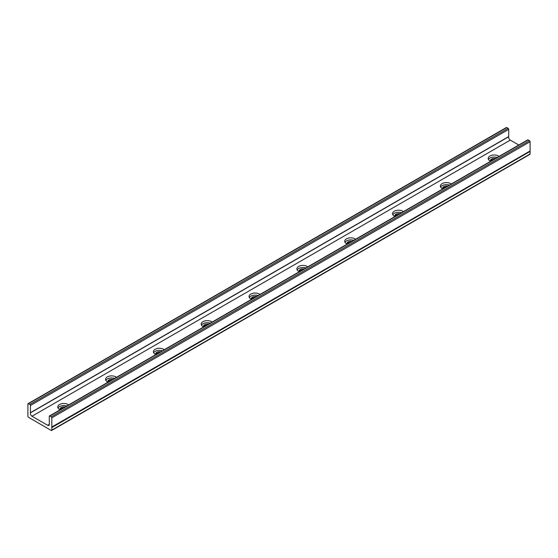 <?xml version="1.0" encoding="UTF-8"?>
<svg xmlns="http://www.w3.org/2000/svg" width="558" height="558" viewBox="0 0 558 558"><rect width="100%" height="100%" fill="white"/><g stroke="black" fill="none" stroke-linecap="round" stroke-linejoin="round"><path stroke-width="0.84" d="M490.712 161.227A3.725 2.148 180 0 1 490.503 160.516A3.725 2.148 180 0 1 495.455 158.486M490.608 161.039A3.725 2.148 180 0 1 493.858 159.414M60.257 409.746A3.725 2.148 180 0 1 60.048 409.035A3.725 2.148 180 0 1 65.007 407.005M60.159 409.558A3.725 2.148 180 0 1 63.403 407.933M108.085 382.139A3.725 2.148 180 0 1 107.875 381.428A3.725 2.148 180 0 1 112.835 379.391M107.987 381.944A3.725 2.148 180 0 1 111.23 380.319M155.912 354.525A3.725 2.148 180 0 1 155.703 353.814A3.725 2.148 180 0 1 160.662 351.784M155.815 354.33A3.725 2.148 180 0 1 159.058 352.705M203.74 326.911A3.725 2.148 180 0 1 203.531 326.2A3.725 2.148 180 0 1 208.49 324.17M203.642 326.716A3.725 2.148 180 0 1 206.885 325.091M251.567 299.297A3.725 2.148 180 0 1 251.358 298.586A3.725 2.148 180 0 1 256.317 296.556M251.47 299.102A3.725 2.148 180 0 1 254.713 297.477M299.395 271.683A3.725 2.148 180 0 1 299.186 270.972A3.725 2.148 180 0 1 304.145 268.942M299.297 271.488A3.725 2.148 180 0 1 302.548 269.87M347.222 244.069A3.725 2.148 180 0 1 347.013 243.358A3.725 2.148 180 0 1 351.972 241.328M347.125 243.874A3.725 2.148 180 0 1 350.375 242.256M395.057 216.455A3.725 2.148 180 0 1 394.841 215.744A3.725 2.148 180 0 1 399.8 213.714M394.952 216.26A3.725 2.148 180 0 1 398.203 214.642M442.885 188.841A3.725 2.148 180 0 1 442.675 188.13A3.725 2.148 180 0 1 447.628 186.1M442.78 188.653A3.725 2.148 180 0 1 446.03 187.028M499.089 156.393A6.026 3.481 0 0 0 498.482 155.989A6.026 3.481 0 0 0 491.919 155.236A6.026 3.481 0 0 0 488.201 158.444A6.026 3.481 0 0 0 489.966 160.906A6.026 3.481 0 0 0 490.67 161.255M497.185 157.489A6.026 3.481 0 0 0 488.473 159.483M68.634 404.913A6.026 3.481 0 0 0 68.034 404.508A6.026 3.481 0 0 0 61.471 403.755A6.026 3.481 0 0 0 57.753 406.963A6.026 3.481 0 0 0 59.518 409.426A6.026 3.481 0 0 0 60.215 409.774M66.737 406.008A6.026 3.481 0 0 0 58.025 408.003M116.462 377.299A6.026 3.481 0 0 0 115.862 376.894A6.026 3.481 0 0 0 109.298 376.141A6.026 3.481 0 0 0 105.581 379.356A6.026 3.481 0 0 0 107.345 381.811A6.026 3.481 0 0 0 108.043 382.16M114.564 378.394A6.026 3.481 0 0 0 105.853 380.389M164.289 349.685A6.026 3.481 0 0 0 163.689 349.28A6.026 3.481 0 0 0 157.126 348.527A6.026 3.481 0 0 0 153.408 351.742A6.026 3.481 0 0 0 155.173 354.197A6.026 3.481 0 0 0 155.87 354.546M162.392 350.78A6.026 3.481 0 0 0 153.68 352.775M212.117 322.071A6.026 3.481 0 0 0 211.517 321.666A6.026 3.481 0 0 0 204.953 320.913A6.026 3.481 0 0 0 201.236 324.128A6.026 3.481 0 0 0 203 326.583A6.026 3.481 0 0 0 203.698 326.932M210.22 323.173A6.026 3.481 0 0 0 201.508 325.161M259.944 294.457A6.026 3.481 0 0 0 259.344 294.052A6.026 3.481 0 0 0 252.781 293.299A6.026 3.481 0 0 0 249.063 296.514A6.026 3.481 0 0 0 250.828 298.976A6.026 3.481 0 0 0 251.525 299.318M258.047 295.559A6.026 3.481 0 0 0 249.335 297.547M307.772 266.85A6.026 3.481 0 0 0 307.172 266.438A6.026 3.481 0 0 0 300.609 265.685A6.026 3.481 0 0 0 296.891 268.9A6.026 3.481 0 0 0 298.656 271.362A6.026 3.481 0 0 0 299.353 271.704M305.875 267.945A6.026 3.481 0 0 0 297.163 269.939M355.606 239.236A6.026 3.481 0 0 0 355 238.831A6.026 3.481 0 0 0 348.436 238.071A6.026 3.481 0 0 0 344.718 241.286A6.026 3.481 0 0 0 346.483 243.748A6.026 3.481 0 0 0 347.188 244.097M353.702 240.331A6.026 3.481 0 0 0 344.99 242.325M403.434 211.621A6.026 3.481 0 0 0 402.827 211.217A6.026 3.481 0 0 0 396.264 210.464A6.026 3.481 0 0 0 392.546 213.672A6.026 3.481 0 0 0 394.311 216.134A6.026 3.481 0 0 0 395.015 216.483M401.53 212.717A6.026 3.481 0 0 0 392.818 214.711M451.262 184.007A6.026 3.481 0 0 0 450.655 183.603A6.026 3.481 0 0 0 444.091 182.85A6.026 3.481 0 0 0 440.374 186.058A6.026 3.481 0 0 0 442.138 188.52A6.026 3.481 0 0 0 442.843 188.869M449.357 185.103A6.026 3.481 0 0 0 440.646 187.097M51.817 427.561L51.817 430.099A0.837 0.481 60 0 1 51.65 430.483A0.837 0.481 60 0 1 51.224 430.441L28.493 417.314A0.837 0.481 60 0 1 27.9 416.289L27.9 404.034A0.837 0.481 60 0 1 28.074 403.65A0.837 0.481 60 0 1 28.493 403.692L29.853 404.473A0.837 0.481 60 0 1 30.446 405.499L30.446 412.697A0.837 0.481 60 0 1 30.418 412.878A2.344 1.353 -120 0 0 32.008 416.24L47.709 425.308A2.344 1.353 -120 0 0 48.881 425.419A2.344 1.353 -120 0 0 49.299 423.773A0.837 0.481 60 0 1 49.278 423.571L49.278 416.373A0.837 0.481 60 0 1 49.453 415.989A0.837 0.481 60 0 1 49.871 416.031L51.224 416.819A0.837 0.481 60 0 1 51.817 417.844L530.1 141.711L530.1 150.974L51.678 427.093L51.817 427.561L530.1 151.427L529.905 151.085M530.1 141.711A0.837 0.481 -120 0 0 529.507 140.686L528.147 139.898A0.837 0.481 -120 0 0 527.729 139.856L49.453 415.989M518.794 145.017L510.291 140.107A2.344 1.353 60 0 1 508.701 136.745A0.837 0.481 -120 0 0 508.722 136.564L508.722 129.365A0.837 0.481 -120 0 0 508.129 128.34L506.776 127.559A0.837 0.481 -120 0 0 506.35 127.517L28.074 403.65M51.65 430.483L529.926 154.35A0.837 0.481 -120 0 0 530.1 153.966L530.1 151.427M51.817 417.844L51.817 427.107M529.507 140.686L51.224 416.819M49.871 416.031L528.147 139.898M508.722 136.564L30.446 412.697M30.418 412.878L508.701 136.745M508.129 128.34L29.853 404.473M30.446 405.499L508.722 129.365M28.493 403.692L506.776 127.559M530.1 153.966L51.817 430.099M49.369 424.352L47.709 425.308M510.291 140.107L32.008 416.24"/></g></svg>
